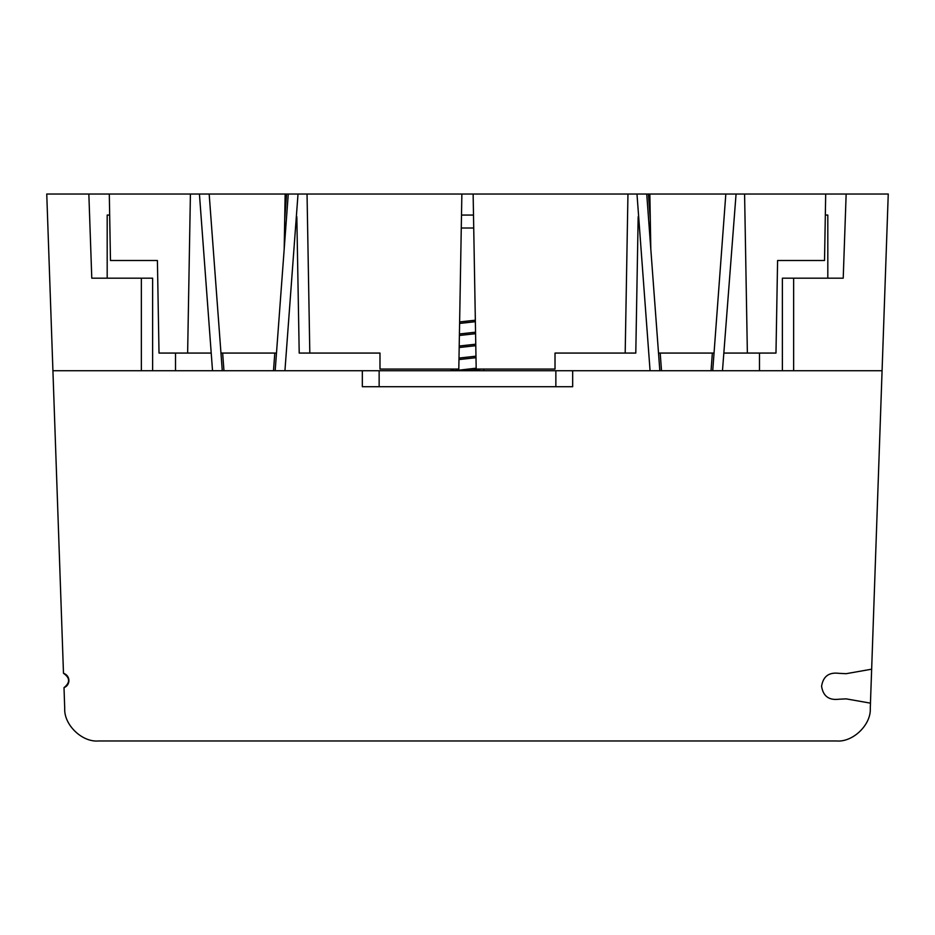 <?xml version="1.0" encoding="UTF-8"?>
<svg xmlns="http://www.w3.org/2000/svg" width="935" height="935" viewBox="0 0 935 935"><rect width="100%" height="100%" fill="white"/><g stroke="black" fill="none" stroke-linecap="round" stroke-linejoin="round"><path stroke-width="1.4" d="M63.51 673.317A7.574 7.574 0 0 1 64.012 687.646L64.714 708.485C63.896 724.824 82.058 742.355 98.35 740.976L836.65 740.976C852.942 742.355 871.104 724.824 870.286 708.485L870.473 703.155L846.163 698.866L838.683 699.24C828.831 700.397 823.127 696.072 821.585 686.278C823.127 676.472 828.831 672.16 838.683 673.317L846.163 673.691L871.654 669.191L870.45 703.155M592.311 353.068L576.825 353.068M473.507 215.062L461.493 215.062M579.618 353.068L582.318 353.068M827.814 278.174L827.814 215.062L825.324 215.062L825.698 194.024L824.53 260.503L777.593 260.503L775.98 353.068L724.286 353.068M109.675 215.062L107.186 215.062L107.186 278.174M362.324 370.739L572.676 370.739L572.676 386.716L362.324 386.716L362.324 370.739L284.93 370.739L298.02 194.024L461.867 194.024L458.804 369.056L379.984 369.056L379.984 353.068L299.212 353.068L296.827 216.745M638.173 216.745L635.788 353.068L555.016 353.068L555.016 369.056L476.195 369.056L473.133 194.024L636.98 194.024L650.07 370.739L572.676 370.739M210.714 353.068L159.02 353.068L157.407 260.503L110.47 260.503L109.301 194.024L199.424 194.024L212.525 370.739L141.36 370.739L141.36 278.174L91.782 278.174L88.848 194.024L109.301 194.024L110.47 260.503M276.479 353.068L220.964 353.068M714.036 353.068L658.521 353.068M782.373 370.739L782.373 278.174L793.64 278.174L793.64 370.739L722.474 370.739L736.067 194.024L846.152 194.024L843.218 278.174L793.64 278.174M175.523 370.739L175.523 353.068M152.627 370.739L152.627 278.174L141.36 278.174M759.477 370.739L759.477 353.068M483.827 369.056L483.827 370.739M309.812 353.068L307.042 194.024M625.188 353.068L627.958 194.024M286.589 194.024L288.272 194.024L275.171 370.739L212.525 370.739L199.424 194.024L286.589 194.024L284.719 219.293M284.193 248.99L285.152 194.024M187.631 353.068L190.413 194.024M650.807 248.99L649.848 194.024L736.067 194.024L722.474 370.739L659.829 370.739L646.728 194.024L649.848 194.024M747.369 353.068L744.587 194.024M223.956 370.739L222.647 353.068M274.796 353.068L273.488 370.739M661.512 370.739L660.203 353.068M650.281 219.293L648.411 194.024M461.867 194.024L473.133 194.024M712.353 353.068L711.044 370.739M838.683 699.24C828.831 700.397 823.127 696.072 821.585 686.278C823.127 676.472 828.831 672.16 838.683 673.317M871.654 669.191L888.25 194.024L846.152 194.024M63.989 687.646C70.254 682.644 70.09 677.863 63.486 673.305L46.75 194.024L88.848 194.024M222.273 370.739L209.171 194.024M275.171 370.739L284.93 370.739L298.02 194.024L288.272 194.024M659.829 370.739L650.07 370.739L636.98 194.024L646.728 194.024M725.829 194.024L712.727 370.739M64.714 708.485C63.896 724.824 82.058 742.355 98.35 740.976L836.65 740.976M846.163 698.866L870.473 703.155L870.286 708.485M454.013 370.739L476.184 368.191L454.024 370.739M459.003 358.058L475.973 356.188L459.003 358.058M459.214 346.02L475.763 344.197L459.214 346.02M459.424 333.97L475.553 332.194L459.424 333.97M459.634 321.932L475.342 320.202L459.634 321.932M475.366 321.698L459.599 323.44M475.576 333.701L459.389 335.478M475.786 345.693L459.178 347.528M475.997 357.696L458.968 359.566M481.104 369.056L466.775 370.739M473.729 228.023L461.271 228.023M379.142 370.739L379.142 386.716M555.857 386.716L555.857 370.739M882.079 370.739L793.64 370.739M141.36 370.739L52.921 370.739M451.173 369.056L451.173 370.739M451.476 370.739L454.328 369.056"/></g></svg>
